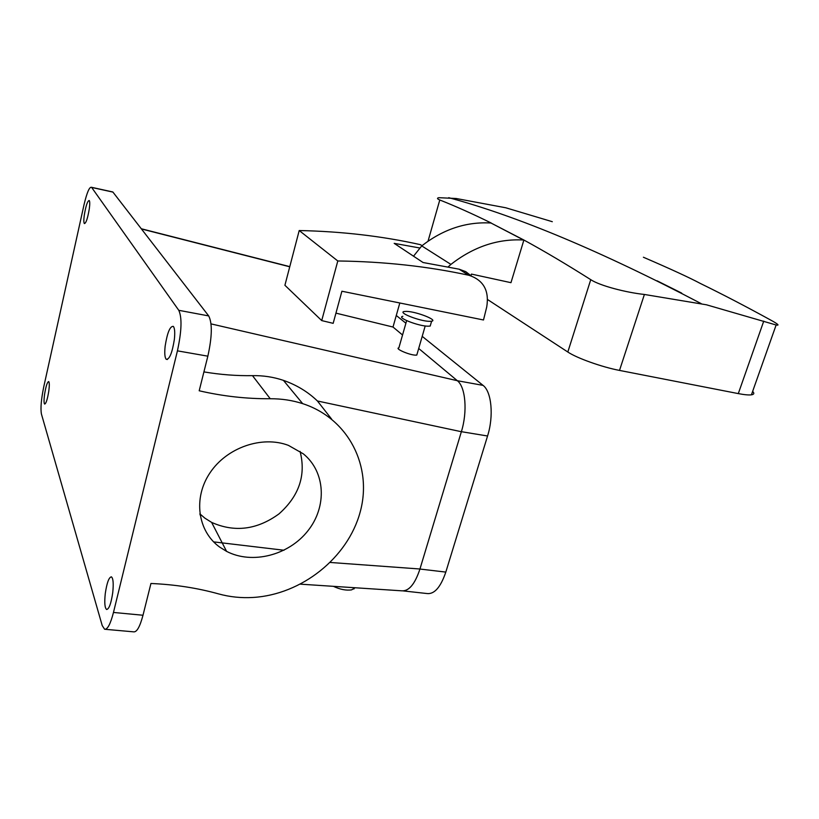<?xml version="1.0" encoding="UTF-8"?>
<svg xmlns="http://www.w3.org/2000/svg" width="819" height="819" viewBox="0 0 819 819"><rect width="100%" height="100%" fill="white"/><g stroke="black" fill="none" stroke-linecap="round" stroke-linejoin="round"><path stroke-width="1.23" d="M83.988 204.883L43.765 386.773C41.206 399.303 40.418 408.384 41.421 414.004L102.211 625.552L104.617 629.258C107.535 629.596 110.483 623.996 113.472 612.448L177.426 350.849C181.685 331.101 182.135 317.588 178.777 310.309L91.564 187.316C89.466 186.589 86.937 192.445 83.988 204.883M111.886 191.759L112.93 192.096L208.702 315.919C212.418 323.208 212.141 336.629 207.852 356.173L199.191 390.776C222.809 396.242 246.488 398.894 270.239 398.74C281.582 398.689 292.393 400.327 302.672 403.644C348.914 418.642 372.778 466.922 360.104 512.295C347.747 557.749 301.74 594.594 252.999 597.461C241.195 598.146 229.76 596.969 218.704 593.929C197.389 587.991 174.805 584.51 150.942 583.486L142.997 615.243C139.957 626.678 136.855 632.207 133.712 631.848L105.272 629.309M174.365 339.404C175.082 332.473 174.734 328.132 173.331 326.382C170.035 326.023 167.311 332.606 165.151 346.14C164.404 353.173 164.762 357.565 166.216 359.295C169.482 359.592 172.195 352.958 174.365 339.404M89.332 208.62C89.906 204.105 89.875 201.392 89.24 200.491C87.52 200.829 85.852 205.794 84.255 215.387C83.681 219.942 83.712 222.666 84.357 223.577C86.067 223.239 87.725 218.253 89.332 208.62M112.735 592.649C113.657 583.599 113.217 578.327 111.415 576.842C108.927 577.2 106.879 582.78 105.272 593.57C104.32 602.692 104.771 607.995 106.624 609.49C109.091 609.06 111.128 603.449 112.735 592.649M48.823 390.909C49.498 385.554 49.457 382.432 48.71 381.562C47.267 381.951 45.874 386.312 44.523 394.666C43.847 400.041 43.878 403.173 44.636 404.064C46.069 403.665 47.471 399.283 48.823 390.909M468.652 275.225L468.888 275.276C483.466 280.047 489.414 290.622 486.721 307.002L483.497 319.983L341.902 291.226L333.169 323.341L321.713 320.587L337.797 260.974C383.906 261.568 427.528 266.318 468.652 275.225L459.111 269.185L423.044 262.51L394.185 243.356L419.461 247.932M399.815 302.989L393.007 327.037L335.944 313.134M211.046 323.894L457.34 380.712L418.704 348.474L457.34 380.712C465.571 386.916 467.669 411.588 461.363 431.715L419.952 569C414.977 584.019 408.937 591.298 401.822 590.827C408.916 591.328 414.967 584.06 419.942 569.041L445.812 572.092C440.561 587.51 434.152 594.645 426.597 593.488L403.337 590.929M402.549 335.002L393.007 327.037L402.549 335.002M219.605 547.041C197.635 531.142 192.926 498.034 210.033 472.788C226.914 447.409 262.162 435.36 288.421 445.372L303.286 453.818C325.583 471.816 327.211 506.623 307.893 530.814C288.841 555.18 252.303 564.762 226.587 551.371L219.605 547.041M270.239 398.74L252.487 375.645C236.415 375.901 220.229 374.652 203.921 371.898M252.487 375.645C263.186 375.45 273.495 377.016 283.425 380.364C296.58 384.961 307.913 391.84 317.434 400.993L461.363 431.715M321.713 320.587L284.91 285.278L299.211 230.538C341.718 231.419 382.094 236.118 420.342 244.646L422.061 245.639M406.644 320.638L398.873 347.86C394.369 348.444 408.814 354.873 415.264 355.139L416.789 355.088L417.137 353.869M284.019 550.245L213.636 541.881M337.797 260.974L299.211 230.538M459.111 269.185L465.806 271.673L471.201 275.89M331.654 419.144L317.434 400.993M300.082 451.412C306.163 475.133 299.14 495.945 279.023 513.861C257.135 529.791 234.674 532.637 211.63 522.399L204.924 518.181L199.867 513.851M402.846 316.318C395.997 317.332 418.099 326.095 427.917 326.197L430.2 326.075L430.712 324.293M470.997 275.675L471.457 274.089L510.974 282.678L523.884 240.028L490.98 223.014C466.298 221.57 443.222 229.207 421.734 245.905L413.534 256.193M523.884 240.028L523.587 240.008C497.788 238.616 473.566 246.744 450.931 264.404L448.157 266.912M333.415 586.332C339.998 589.455 346.048 590.642 351.566 589.885L355.129 587.755M429.33 321.335L431.603 321.222C438.37 320.198 416.523 311.629 406.685 311.384L404.217 311.496C397.369 312.459 419.523 321.181 429.33 321.335M487.622 299.58L567.823 352.016L590.755 279.668C566.451 264.281 544.164 251.064 523.873 240.028M491.257 223.034C472.768 213.933 455.61 206.245 439.783 199.979C437.162 198.904 436.824 198.137 438.749 197.686L456.142 198.495L505.743 207.77L552.303 221.693M643.396 257.238C670.454 268.898 689.506 277.672 700.552 283.558C722.184 294.113 745.577 306.286 770.71 320.075C778.019 324.078 779.821 325.716 776.136 324.989L706.469 304.801L644.399 294.461C626.218 292.537 599.918 285.77 590.755 279.668M567.823 352.016C576.791 358.098 601.924 367.086 619.512 370.413L738.298 393.601C744.379 394.768 748.75 395.178 751.422 394.83C754.094 394.42 754.504 393.274 752.641 391.4M657.033 280.794L681.684 293.1M461.373 431.685L487.561 435.995C493.918 416.062 491.574 391.584 483.056 385.38L457.34 380.712C465.561 386.906 467.68 411.558 461.373 431.685L419.942 569.041M487.561 435.995L445.812 572.092M483.056 385.38L422.205 336.353M405.907 323.229L396.283 315.479M112.93 192.096L91.677 187.449M141.441 228.962L289.742 266.789M207.852 356.173L177.426 350.849M142.997 615.243L113.472 612.448M330.323 562.469L419.952 569M208.702 315.919L178.777 310.309M468.888 275.276L459.336 269.226M201.034 514.956L200.01 514.823M450.931 264.404L421.734 245.905M523.587 240.008L490.98 223.014M428.03 241.206L439.783 199.979M455.784 199.723L456.142 198.495M619.512 370.413L644.399 294.461M738.298 393.601L763.748 321.14M112.807 191.963L91.564 187.316M141.267 228.747L289.783 266.636M300.532 584.172L401.822 590.827M167.404 359.5L166.216 359.295M422 245.69L420.342 244.646M302.672 403.644L283.425 380.364M226.587 551.371L211.63 522.399M416.789 355.088L425.204 325.962M353.941 589.015L354.32 587.704M430.2 326.075L431.603 321.222M701.259 303.654C601.883 251.566 517.71 216.236 448.72 197.676M751.422 394.83L776.136 324.989"/></g></svg>
